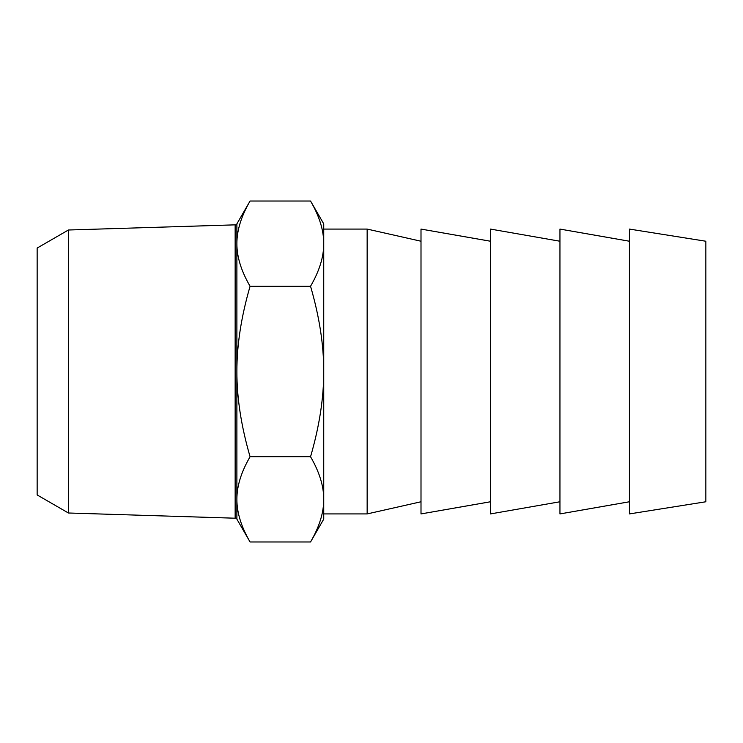 <?xml version="1.0" encoding="UTF-8"?>
<svg xmlns="http://www.w3.org/2000/svg" width="743" height="743" viewBox="0 0 743 743"><rect width="100%" height="100%" fill="white"/><g stroke="black" fill="none" stroke-linecap="round" stroke-linejoin="round"><path stroke-width="1.11" d="M68.412 230.005L37.15 248.051L37.15 494.949L68.412 512.995L68.412 230.005L236.887 224.795L236.887 518.205L235.15 518.205L235.15 224.795M250.075 201.028L236.887 223.866L236.887 243.648C236.822 256.818 241.224 271.019 250.075 286.259C241.224 316.75 236.822 345.161 236.887 371.5C236.822 397.839 241.224 426.25 250.075 456.741L310.546 456.741C319.406 426.25 323.799 397.839 323.734 371.5C323.799 345.161 319.406 316.75 310.546 286.259C319.406 271.019 323.799 256.818 323.734 243.648C323.799 230.469 319.406 216.269 310.546 201.028L250.075 201.028C241.224 216.269 236.822 230.469 236.887 243.648M250.075 456.741C241.224 471.981 236.822 486.182 236.887 499.352L236.887 519.134L250.075 541.972L310.546 541.972C319.406 526.731 323.799 512.531 323.734 499.352C323.799 486.182 319.406 471.981 310.546 456.741M250.075 286.259L310.546 286.259M236.887 499.352C236.822 512.531 241.224 526.731 250.075 541.972M310.546 201.028L323.734 223.866L323.734 519.134L310.546 541.972M323.734 499.352L323.734 513.924L367.153 513.924L367.153 229.076L323.734 229.076M490.473 241.234L421.002 229.076L421.002 513.924L490.473 501.766M559.953 241.234L490.473 229.076L490.473 513.924L559.953 501.766M629.423 241.234L559.953 229.076L559.953 513.924L629.423 501.766M629.423 371.5L629.423 513.924L705.85 501.766L705.85 241.234L629.423 229.076L629.423 371.5M68.412 512.995L235.15 518.205M421.002 241.234L367.153 229.076M421.002 501.766L367.153 513.924"/></g></svg>
